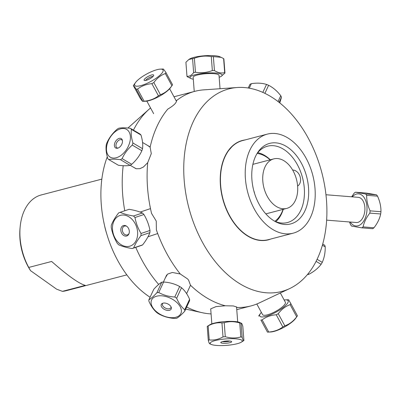 <?xml version="1.0" encoding="UTF-8"?>
<svg xmlns="http://www.w3.org/2000/svg" width="401" height="401" viewBox="0 0 401 401"><rect width="100%" height="100%" fill="white"/><g stroke="black" fill="none" stroke-linecap="round" stroke-linejoin="round"><path stroke-width="0.6" d="M147.357 145.292L150.119 147.187L151.297 153.608L147.718 162.646L143.483 166.971L139.924 168.666L136.26 168.761L133.282 167.102M147.718 162.646A110.912 72.867 -104.6 0 0 151.563 213.417L156.25 221.066L156.385 229.913A110.912 72.867 -104.6 0 0 180.275 273.993L187.633 278.966L188.58 280.124L190.49 285.231L189.322 287.788M165.352 277.828L167.603 274.094L172.365 272.474L180.275 273.993M210.821 310.519L210.756 308.825L216.084 306.595L225.297 305.773L233.357 305.948L236.635 306.991L236.996 307.462L236.635 307.923M320.635 168.335A104.676 68.771 -104.6 0 1 289.738 288.54A104.676 68.771 -104.6 0 1 188.786 207.543A104.676 68.771 -104.6 0 1 237.212 87.518A104.676 68.771 -104.6 0 1 320.635 168.335M244.971 139.959A51.348 33.739 75.4 0 0 222.685 198.685A51.348 33.739 75.4 0 0 270.85 239.011M175.854 100.215L176.505 100.601A110.912 72.867 -104.6 0 1 194.931 91.308A110.912 72.867 -104.6 0 1 203.773 89.859L237.212 87.518M176.505 100.601C176.6 102.781 173.698 105.618 167.788 109.112A110.912 72.867 -104.6 0 0 150.119 147.187M225.297 305.773A110.912 72.867 -104.6 0 1 190.49 285.231M289.738 288.54L259.427 302.855A110.912 72.867 -104.6 0 1 251.006 305.918A110.912 72.867 -104.6 0 1 236.996 307.462M231.903 146.736L228.73 150.405M150.074 297.246A94.761 62.26 -104.6 0 1 107.283 156.806M211.081 313.923A110.912 72.867 -104.6 0 1 202.299 312.725A110.912 72.867 -104.6 0 1 186.66 307.036M158.676 284.444A110.912 72.867 -104.6 0 1 135.744 247.332M124.761 210.771A110.912 72.867 -104.6 0 1 123.197 165.703M133.443 130.13A110.912 72.867 -104.6 0 1 149.122 109.197A110.912 72.867 -104.6 0 1 150.555 107.964M312.153 172.981A51.188 33.634 -104.6 0 1 293.156 233.181A51.188 33.634 -104.6 0 1 247.678 192.154A51.188 33.634 -104.6 0 1 267.277 134.129A51.188 33.634 -104.6 0 1 312.153 172.981M254.244 192.33A41.624 27.348 -104.6 0 1 257.808 152.33A41.624 27.348 -104.6 0 1 293.692 152.44A41.624 27.348 -104.6 0 1 307.236 204.289A41.624 27.348 -104.6 0 1 275.998 221.933A41.624 27.348 -104.6 0 1 254.244 192.33M293.156 233.181L268.384 239.653A51.188 33.634 -104.6 0 1 222.901 198.63A51.188 33.634 -104.6 0 1 242.5 140.601L267.277 134.129M274.72 221.247A39.448 25.92 75.4 0 0 287.442 222.54A39.448 25.92 75.4 0 0 302.549 177.818A39.448 25.92 75.4 0 0 267.497 146.205A39.448 25.92 75.4 0 0 257.036 153.558M235.768 225.317A39.448 25.92 75.4 0 0 236.645 226.024M221.487 168.019A39.448 25.92 75.4 0 0 221.071 169.057M28.737 267.442L51.634 261.462C67.944 275.813 79.167 283.778 85.303 285.362L62.406 291.347L56.626 289.176L30.531 270.65L28.737 267.442A49.483 32.511 -104.6 0 1 20.19 226.515A49.483 32.511 -104.6 0 1 41.228 194.956L101.834 179.122M20.19 226.515L20.05 227.938A46.752 30.717 75.4 0 0 30.531 270.65M126.851 274.87L66.245 290.705A49.483 32.511 -104.6 0 1 62.406 291.347M104.435 225.046A49.483 32.511 75.4 0 0 106.656 233.542M287.397 208.204A25.594 16.817 -104.6 0 1 286.685 208.42A25.594 16.817 -104.6 0 1 263.948 187.904A25.594 16.817 -104.6 0 1 273.748 158.891A25.594 16.817 -104.6 0 1 296.339 178.861A25.594 16.817 -104.6 0 1 287.397 208.204M286.685 208.42L266.775 213.623A25.594 16.817 -104.6 0 1 265.788 213.833M252.871 164.395A25.594 16.817 -104.6 0 1 253.833 164.094L273.748 158.891M257.121 153.438A36.195 23.779 -104.6 0 1 270.104 159.844M283.041 209.372A36.195 23.779 -104.6 0 1 274.855 221.307M275.778 221.683A37.539 24.662 75.4 0 0 283.251 209.317M270.309 159.788A37.539 24.662 75.4 0 0 257.743 152.661M292.655 170.049A8.551 6.441 71.5 0 1 300.068 176.61A8.551 6.441 71.5 0 1 297.612 186.049M254.56 193.377A8.551 6.441 -108.5 0 0 253.853 190.931M316.098 261.377L321.096 264.329C318.088 268.259 314.038 271.567 308.94 274.264L308.108 273.773M322.745 244.064L324.74 245.272A19.078 11.995 120.5 0 1 325.221 246.896C325.281 252.67 324.294 257.828 322.259 262.364A19.078 11.995 120.5 0 1 321.096 264.329M322.259 262.364L317.111 259.327M308.94 274.264A19.078 11.995 120.5 0 1 307.442 274.58M322.414 245.237L325.221 246.896M324.74 245.272L322.735 244.089M260.881 319.973L267.467 332.128L260.881 319.973A19.078 5.043 -28.5 0 0 262.144 319.883C266.124 316.85 270.825 315.151 276.249 314.77A19.078 5.043 -28.5 0 0 278.254 313.682C281.487 309.346 285.437 306.339 290.113 304.66A19.078 5.043 -28.5 0 0 290.85 303.662L288.605 299.748A19.078 5.043 -28.5 0 0 288.364 299.758L285.472 299.873A16.12 4.261 151.5 0 1 287.281 303.587A16.12 4.261 151.5 0 1 269.116 315.321A16.12 4.261 151.5 0 1 260.344 313.652A16.12 4.261 151.5 0 1 260.52 313.397A16.12 4.261 151.5 0 1 261.352 312.369M290.85 303.662L297.442 315.813A19.078 5.043 151.5 0 1 297.231 316.113A19.078 5.043 151.5 0 1 296.7 316.81C293.462 321.146 289.512 324.153 284.84 325.833A19.078 5.043 151.5 0 1 282.835 326.925C278.85 329.953 274.149 331.657 268.73 332.033A19.078 5.043 151.5 0 1 267.708 332.118A19.078 5.043 151.5 0 1 267.467 332.128M268.73 332.033L262.144 319.883M267.708 332.118L270.6 332.003A16.12 4.261 -28.5 0 0 283.983 327.291A16.12 4.261 -28.5 0 0 295.437 318.635A16.12 4.261 -28.5 0 0 295.552 318.474L297.231 316.113M260.52 313.397L258.84 315.757A19.078 5.043 -28.5 0 0 258.63 316.063M284.154 300.008A16.12 4.261 151.5 0 1 285.472 299.873M256.815 303.998L262.555 314.595A12.967 3.429 -28.5 0 0 272.62 312.905A12.967 3.429 -28.5 0 0 284.675 304.529A12.967 3.429 -28.5 0 0 285.357 302.234L280.339 292.981M276.249 314.77L282.835 326.925M284.84 325.833L278.254 313.682M290.113 304.66L296.7 316.81M242.149 337.236L241.086 323.236C241.552 322.81 242.139 323.908 242.836 326.534L243.898 340.534C243.427 340.965 242.846 339.863 242.149 337.236A19.078 3.84 175.7 0 0 240.816 336.96C235.748 338.394 230.57 338.304 225.277 336.685A19.078 3.84 175.7 0 0 223.011 336.895C218.53 339.431 213.933 340.439 209.222 339.918L208.164 325.918C212.645 323.381 217.242 322.374 221.953 322.895A19.078 3.84 -4.3 0 1 224.214 322.685C229.277 321.251 234.46 321.341 239.753 322.96A19.078 3.84 -4.3 0 1 241.086 323.236L239.848 322.514A16.12 3.243 175.7 0 0 237.933 321.948A16.12 3.243 175.7 0 0 222.68 321.742A16.12 3.243 175.7 0 0 209.798 324.79L207.232 326.404L208.294 340.404C208.991 343.03 209.578 344.128 210.044 343.702M209.222 339.918A19.078 3.84 175.7 0 0 208.294 340.404M207.232 326.404A19.078 3.84 -4.3 0 1 208.164 325.918M239.247 339.281A16.12 3.243 -4.3 0 1 241.332 342.148A16.12 3.243 -4.3 0 1 227.974 345.241A16.12 3.243 -4.3 0 1 212.655 344.87A16.12 3.243 -4.3 0 1 211.282 344.424A16.12 3.243 -4.3 0 1 218.475 339.847A16.12 3.243 -4.3 0 1 239.247 339.281M243.898 340.534L241.332 342.148M221.808 343.101A5.459 1.098 -4.3 0 1 220.806 342.414A5.459 1.098 -4.3 0 1 226.139 341.04A5.459 1.098 -4.3 0 1 231.618 341.597A5.459 1.098 -4.3 0 1 228.244 343.01A5.459 1.098 -4.3 0 1 221.808 343.101M222.51 341.602A4.642 0.932 175.7 0 0 229.808 341.045M221.953 322.895L223.011 336.895M225.277 336.685L224.214 322.685M239.753 322.96L240.816 336.96M179.653 286.509L174.781 297.011C168.901 296.66 163.548 295.166 158.731 292.529L163.603 282.028C169.483 282.379 174.836 283.873 179.653 286.509A19.078 11.253 24.9 0 1 181.513 287.743C184.741 290.439 187.432 294.284 189.593 299.271A19.078 11.253 24.9 0 1 189.598 300.705L184.726 311.201A19.078 11.253 -155.1 0 0 184.721 309.767C181.498 307.071 178.806 303.231 176.646 298.244A19.078 11.253 -155.1 0 0 174.781 297.011M176.646 298.244L181.513 287.743M173.864 317.622A16.12 9.509 24.9 0 1 152.906 307.808A16.12 9.509 24.9 0 1 159.403 295.788A16.12 9.509 24.9 0 1 179.558 305.662A16.12 9.509 24.9 0 1 173.864 317.622M158.731 292.529A19.078 11.253 -155.1 0 0 156.876 292.725C153.683 296.219 151.027 298.57 148.901 299.773A19.078 11.253 -155.1 0 0 148.906 301.206C151.067 306.194 153.758 310.033 156.986 312.73A19.078 11.253 -155.1 0 0 158.846 313.963C163.663 316.605 169.016 318.098 174.896 318.444A19.078 11.253 -155.1 0 0 176.751 318.244C178.881 317.046 181.538 314.695 184.726 311.201M163.648 303.051A5.459 3.218 24.9 0 1 171.297 307.587A5.459 3.218 24.9 0 1 164.876 309.657A5.459 3.218 24.9 0 1 162.315 303.422A5.459 3.218 24.9 0 1 163.648 303.051M162.926 303.186A4.642 2.737 -155.1 0 0 162.505 303.742A4.642 2.737 -155.1 0 0 165.563 308.179A4.642 2.737 -155.1 0 0 170.926 307.652A4.642 2.737 -155.1 0 0 171.082 306.971M148.901 299.773L153.773 289.271C156.961 285.778 159.618 283.432 161.748 282.229A19.078 11.253 24.9 0 1 163.603 282.028M189.593 299.271L184.721 309.767M161.748 282.229L156.876 292.725M120.435 159.673L130.034 165.337C127.197 165.929 123.307 165.904 118.375 165.257L108.776 159.593C111.618 159.002 115.503 159.027 120.435 159.673A19.078 11.995 -59.5 0 0 122.12 158.636C124.45 153.503 127.829 148.992 132.255 145.092A19.078 11.995 -59.5 0 0 132.921 142.997C131.368 137.844 130.861 133.302 131.403 129.383A19.078 11.995 -59.5 0 0 130.385 128.325C125.448 127.683 121.563 127.653 118.726 128.25A19.078 11.995 -59.5 0 0 117.042 129.287C112.616 133.182 109.237 137.693 106.902 142.826A19.078 11.995 -59.5 0 0 106.24 144.921C105.699 148.841 106.205 153.382 107.759 158.54A19.078 11.995 -59.5 0 0 108.776 159.593M117.002 130.425A16.12 10.14 120.5 0 1 130.36 136.33A16.12 10.14 120.5 0 1 119.162 156.565A16.12 10.14 120.5 0 1 106.511 150.24A16.12 10.14 120.5 0 1 117.002 130.425M118.927 147.643A5.459 3.434 120.5 0 1 117.363 148.26A5.459 3.434 120.5 0 1 115.483 141.543A5.459 3.434 120.5 0 1 122.27 139.944A5.459 3.434 120.5 0 1 118.927 147.643M122.425 140.53A4.642 2.917 -59.5 0 0 121.749 139.849A4.642 2.917 -59.5 0 0 116.876 142.365A4.642 2.917 -59.5 0 0 117.027 147.844A4.642 2.917 -59.5 0 0 117.954 148.109M130.385 128.325L139.979 133.989A19.078 11.995 120.5 0 1 140.997 135.047C142.55 140.205 143.062 144.741 142.52 148.661A19.078 11.995 120.5 0 1 141.854 150.756C139.523 155.889 136.145 160.405 131.718 164.3A19.078 11.995 120.5 0 1 130.034 165.337M131.718 164.3L122.12 158.636M131.403 129.383L140.997 135.047M142.52 148.661L132.921 142.997M132.255 145.092L141.854 150.756M111.313 225.217A19.078 14.371 -108.5 0 0 111.222 227.392C112.265 233.031 114.285 238.349 117.277 243.337A19.078 14.371 -108.5 0 0 118.776 244.856C122.24 246.409 126.676 247.643 132.094 248.55A19.078 14.371 -108.5 0 0 132.175 248.52A19.078 14.371 -108.5 0 0 133.683 247.888C135.127 244.129 137.548 240.049 140.946 235.638A19.078 14.371 -108.5 0 0 141.037 233.462C138.044 228.47 136.024 223.156 134.982 217.512A19.078 14.371 -108.5 0 0 133.483 215.999C128.069 215.096 123.628 213.863 120.165 212.304A19.078 14.371 -108.5 0 0 120.084 212.329A19.078 14.371 -108.5 0 0 118.576 212.966C115.177 217.377 112.756 221.457 111.313 225.217M131.924 219.212A16.12 12.14 71.5 0 1 135.423 241.833A16.12 12.14 71.5 0 1 117.583 241.693A16.12 12.14 71.5 0 1 114.706 219.728A16.12 12.14 71.5 0 1 131.924 219.212M122.741 234.7A5.459 4.11 71.5 0 1 121.202 227.718A5.459 4.11 71.5 0 1 126.345 226.034A5.459 4.11 71.5 0 1 128.942 233.808A5.459 4.11 71.5 0 1 122.741 234.7M126.701 226.269A4.642 3.494 -108.5 0 0 124.48 226.084A4.642 3.494 -108.5 0 0 122.335 229.362A4.642 3.494 -108.5 0 0 123.974 233.818A4.642 3.494 -108.5 0 0 127.418 234.891A4.642 3.494 -108.5 0 0 129.082 233.407M128.947 209.372A19.078 14.371 71.5 0 1 129.027 209.342A19.078 14.371 71.5 0 1 129.107 209.317C134.52 210.224 138.962 211.452 142.425 213.011A19.078 14.371 71.5 0 1 143.924 214.525C146.916 219.517 148.936 224.831 149.979 230.475A19.078 14.371 71.5 0 1 149.889 232.65C148.44 236.405 146.024 240.49 142.626 244.901A19.078 14.371 71.5 0 1 141.117 245.532A19.078 14.371 71.5 0 1 141.037 245.557L132.255 248.495M120.165 212.304L129.107 209.317M142.425 213.011L133.483 215.999M134.982 217.512L143.924 214.525M149.979 230.475L141.037 233.462M140.946 235.638L149.889 232.65M142.626 244.901L133.683 247.888M139.949 97.784L133.358 85.634C133.593 85.498 134.541 86.691 136.21 89.212L142.781 101.368L145.528 101.252A16.12 4.261 -28.5 0 0 145.668 101.247A16.12 4.261 -28.5 0 0 159.187 96.395A16.12 4.261 -28.5 0 0 170.48 87.729L172.159 85.368A19.078 5.043 151.5 0 1 171.904 85.719C168.796 90.04 164.976 93.037 160.435 94.706A19.078 5.043 151.5 0 1 158.445 95.814C154.39 98.947 149.618 100.746 144.124 101.222A19.078 5.043 151.5 0 1 142.801 101.363C142.566 101.498 141.618 100.305 139.949 97.784M135.448 82.651A16.12 4.261 151.5 0 1 159.718 69.178A16.12 4.261 151.5 0 1 160.4 69.127A16.12 4.261 151.5 0 1 157.493 77.248A16.12 4.261 151.5 0 1 137.513 86.2A16.12 4.261 151.5 0 1 135.448 82.651L133.764 85.012A19.078 5.043 -28.5 0 0 133.358 85.634M136.21 89.212A19.078 5.043 -28.5 0 0 137.538 89.072C141.593 85.944 146.365 84.14 151.859 83.664A19.078 5.043 -28.5 0 0 153.849 82.551C156.951 78.23 160.771 75.238 165.312 73.563A19.078 5.043 -28.5 0 0 165.979 72.596C164.31 70.075 163.357 68.882 163.127 69.017M145.217 80.541A5.459 1.444 151.5 0 1 144.255 80.436A5.459 1.444 151.5 0 1 148.2 76.401A5.459 1.444 151.5 0 1 153.733 75.298A5.459 1.444 151.5 0 1 150.54 78.375A5.459 1.444 151.5 0 1 145.217 80.541M153.077 76.416A4.642 1.228 -28.5 0 0 148.951 77.794A4.642 1.228 -28.5 0 0 145.548 80.496M165.979 72.596L172.565 84.746A19.078 5.043 151.5 0 1 172.159 85.368M144.124 101.222L137.538 89.072M165.312 73.563L171.904 85.719M160.435 94.706L153.849 82.551M151.859 83.664L158.445 95.814M214.44 70.596L213.377 56.596L221.232 57.363L223.618 58.606L224.675 72.601C221.377 73.463 217.969 72.792 214.44 70.596A19.078 3.84 175.7 0 0 212.345 70.566C206.826 72.646 201.197 73.193 195.447 72.215A19.078 3.84 175.7 0 0 193.633 72.621C191.528 75.368 189.307 76.586 186.976 76.275A19.078 3.84 175.7 0 0 187.252 76.711L191.152 78.611A16.12 3.243 -4.3 0 1 190.129 77.879A16.12 3.243 -4.3 0 1 203.658 73.288A16.12 3.243 -4.3 0 1 221.903 74.586A16.12 3.243 -4.3 0 1 221.202 76.335A16.12 3.243 -4.3 0 1 219.167 77.268M186.976 76.275L185.914 62.275L188.801 59.523L192.57 58.621A19.078 3.84 -4.3 0 1 194.39 58.215C199.904 56.14 205.538 55.589 211.282 56.571A19.078 3.84 -4.3 0 1 213.377 56.596M211.282 56.571L212.345 70.566M223.618 58.606A19.078 3.84 -4.3 0 1 223.893 59.042L224.951 73.042A19.078 3.84 175.7 0 0 224.675 72.601M221.232 57.363L219.713 56.701A16.12 3.243 175.7 0 0 204.53 55.759A16.12 3.243 175.7 0 0 189.663 58.977L188.801 59.523M221.202 76.335L224.951 73.042M193.307 79.228A16.12 3.243 -4.3 0 1 191.152 78.611M220.034 88.721L219.021 75.348A12.967 2.612 175.7 0 0 205.893 73.724A12.967 2.612 175.7 0 0 193.157 77.303L194.234 91.488M195.447 72.215L194.39 58.215M192.57 58.621L193.633 72.621M248.244 88.019L249.943 84.355A19.078 11.253 24.9 0 1 251.352 83.669C256.936 82.776 261.993 83.032 266.52 84.436A19.078 11.253 24.9 0 1 268.625 85.298C273.201 87.629 277.246 91.102 280.76 95.724A19.078 11.253 24.9 0 1 281.462 97.273L279.788 102.942M279.091 102.385L281.462 97.273M280.76 95.724L278.043 101.568M264.881 93.368L268.625 85.298M266.52 84.436L262.82 92.405M249.252 88.185L251.352 83.669M349.471 221.969L350.599 224.755A19.078 11.474 -85.4 0 0 351.647 226.094L361.787 227.843A19.078 11.474 -85.4 0 0 363.09 226.911C364.088 222.214 366.334 217.613 369.822 213.111A19.078 11.474 -85.4 0 0 370.078 210.851C367.697 205.568 366.559 200.385 366.669 195.302A19.078 11.474 -85.4 0 0 365.622 193.964L355.481 192.214A19.078 11.474 -85.4 0 0 354.178 193.147L351.647 196.801M352.273 196.851A16.12 9.694 94.6 0 1 362.855 195.999A16.12 9.694 94.6 0 1 366.855 211.573A16.12 9.694 94.6 0 1 360.068 224.896A16.12 9.694 94.6 0 1 350.263 222.029M326.66 220.144L356.268 222.51A12.631 7.594 -85.4 0 0 364.78 211.217A12.631 7.594 -85.4 0 0 358.278 197.332L325.973 194.751M355.481 192.214L366.354 193.081L376.494 194.831A19.078 11.474 94.6 0 1 377.541 196.169C379.922 201.452 381.06 206.635 380.95 211.718A19.078 11.474 94.6 0 1 380.694 213.984C379.697 218.68 377.451 223.282 373.963 227.778A19.078 11.474 94.6 0 1 372.659 228.71L361.787 227.843M373.963 227.778L363.09 226.911M369.822 213.111L380.694 213.984M380.95 211.718L370.078 210.851M366.669 195.302L377.541 196.169M376.494 194.831L365.622 193.964M194.931 91.308L173.994 96.776M251.006 305.918L236.765 309.642M185.703 309.096L202.299 312.725M127.899 128.049L149.122 109.197M211.282 344.424L209.723 343.747M237.693 321.903L236.56 306.93M211.833 323.863L210.7 308.89M186.61 293.637L190.48 285.286M163.397 282.043L166.696 274.931M130.165 165.262L135.949 168.676M142.555 142.46L149.703 146.681M147.954 236.806L157.703 233.547M140.114 212.084L150.495 208.61M120.084 212.329L129.027 209.342M132.175 248.52L141.117 245.532M160.4 69.127L163.147 69.017M146.846 101.117L153.663 113.699M169.648 88.761L176.485 101.378M230.605 147.849L230.214 148.54"/></g></svg>
